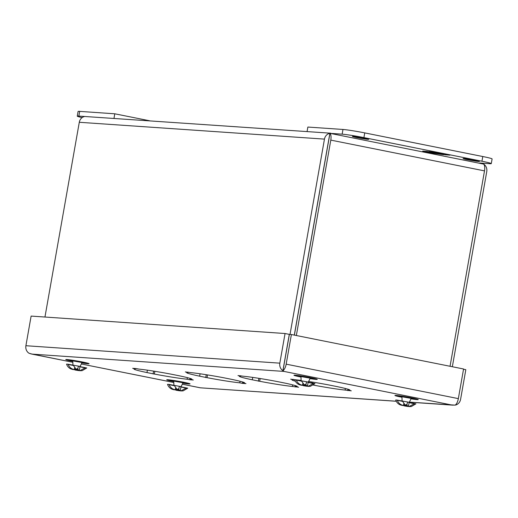 <?xml version="1.0" encoding="UTF-8"?>
<svg xmlns="http://www.w3.org/2000/svg" width="518" height="518" viewBox="0 0 518 518"><rect width="100%" height="100%" fill="white"/><g stroke="black" fill="none" stroke-linecap="round" stroke-linejoin="round"><path stroke-width="0.78" d="M173.718 381.093L183.055 382.737M173.64 381.559A11.843 0.589 10 0 1 166.731 379.791A11.843 0.589 10 0 1 178.496 381.274A11.843 0.589 10 0 1 190.061 383.909A11.843 0.589 10 0 1 188.928 383.961A11.843 0.589 10 0 1 182.964 383.203M180.976 387.03L186.182 388.073A10.651 0.524 -170 0 0 187.095 388.157A10.651 0.524 -170 0 0 187.723 388.176L180.924 386.816M180.322 390.216L180.963 386.603L169.056 384.44C170.053 387.101 171.814 388.804 174.346 389.555L178.555 389.86L180.322 390.216L179.539 390.468L181.054 390.896L183.139 390.863L187.723 388.176M169.056 384.44A10.651 0.524 -170 0 0 167.515 384.337C168.512 387.004 170.28 388.707 172.805 389.452L180.957 390.948L183.139 390.863M175.304 389.769L173.75 389.75M177.085 390.067L179.506 390.792L176.094 390.235M186.182 388.073L180.944 390.831M175.706 388.209L175.447 389.678M180.963 386.603L179.28 386.486L178.587 390.404L178.975 390.43M175.719 389.834L177.175 390.073M175.596 388.086L175.317 389.685M169.133 384.66L174.132 385.664M82.032 362.794A8.294 0.408 -170 0 0 85.593 363.079A8.294 0.408 -170 0 0 77.493 361.234A8.294 0.408 -170 0 0 69.25 360.198A8.294 0.408 -170 0 0 72.695 361.15M411.201 398.672A8.294 0.408 -170 0 0 414.756 398.957A8.294 0.408 -170 0 0 406.656 397.112A8.294 0.408 -170 0 0 398.42 396.076A8.294 0.408 -170 0 0 401.858 397.028M183.009 383.009A8.294 0.408 -170 0 0 186.564 383.294A8.294 0.408 -170 0 0 178.47 381.449A8.294 0.408 -170 0 0 170.228 380.413A8.294 0.408 -170 0 0 173.666 381.358M310.224 378.464A8.294 0.408 -170 0 0 313.779 378.749A8.294 0.408 -170 0 0 305.685 376.903A8.294 0.408 -170 0 0 297.442 375.867A8.294 0.408 -170 0 0 300.887 376.819M308.942 381.539A29.396 1.457 -170 0 1 329.597 385.107L336.972 386.583A29.396 1.457 -170 0 1 349.915 390.106A29.396 1.457 -170 0 1 348.601 390.3L351.282 390.837L345.092 390.06A29.396 1.457 -170 0 1 313.371 385.094M301.113 380.432A29.396 1.457 -170 0 0 296.84 379.94L290.65 379.163L293.33 379.7A29.396 1.457 -170 0 0 292.016 379.895A29.396 1.457 -170 0 0 295.344 381.183M295.946 386.687L298.627 387.224L292.43 386.447A29.396 1.457 -170 0 1 259.68 381.28L252.298 379.804A29.396 1.457 -170 0 1 239.355 376.282A29.396 1.457 -170 0 1 240.669 376.087L237.989 375.55L244.179 376.327A29.396 1.457 -170 0 1 276.936 381.494L284.311 382.97A29.396 1.457 -170 0 1 297.261 386.493A29.396 1.457 -170 0 1 295.946 386.687L296.089 385.858M243.285 383.074L245.966 383.605L242.456 383.365L239.776 382.828A29.396 1.457 -170 0 1 207.019 377.661L199.644 376.185A29.396 1.457 -170 0 1 186.694 372.662A29.396 1.457 -170 0 1 188.008 372.468L185.327 371.93L191.518 372.707A29.396 1.457 -170 0 1 224.275 377.875L231.65 379.351A29.396 1.457 -170 0 1 244.6 382.873A29.396 1.457 -170 0 1 243.285 383.074L243.428 382.239M190.624 379.454L193.305 379.992L189.795 379.752L187.115 379.215A29.396 1.457 -170 0 1 154.358 374.048L146.982 372.571A29.396 1.457 -170 0 1 134.032 369.049A29.396 1.457 -170 0 1 135.347 368.855L132.666 368.317L136.176 368.557L138.856 369.094A29.396 1.457 -170 0 1 171.613 374.261L178.995 375.738A29.396 1.457 -170 0 1 191.938 379.26A29.396 1.457 -170 0 1 190.624 379.454L190.773 378.626M396.225 401.217L200.285 387.807M31.514 354.027L72.591 362.244L30.199 353.684M409.641 402.136L455.173 405.134A7.168 3.017 -78.7 0 0 458.346 398.62L286.169 364.154A7.168 3.017 101.3 0 1 282.977 370.661L283.974 371.412L282.906 370.655A7.168 6.488 -86.1 0 1 279.83 363.157L25.9 345.72A7.168 6.488 93.9 0 0 28.976 353.218L32.019 354.118L283.974 371.412L451.987 405.044L455.147 405.128A7.168 6.488 -86.1 0 0 460.593 399.339L465.818 369.703L463.526 369.243M182.66 384.265L200.44 387.82L396.251 401.269M348.601 390.3L348.75 389.471M347.772 390.598L348.012 389.232M345.37 388.5L345.092 390.06M312.639 383.171L312.82 382.148M311.564 381.947L311.396 382.925M293.33 379.7L293.389 379.351M295.111 386.985L295.357 385.619M292.709 384.88L292.43 386.447M259.68 381.28L260.159 378.535M258.903 378.334L258.404 381.19M252.726 377.402L252.298 379.804M240.669 376.087L240.728 375.738M242.456 383.365L242.696 381.999M240.048 381.267L239.776 382.828M207.019 377.661L207.498 374.922M206.248 374.721L205.743 377.577M200.065 373.782L199.644 376.185M188.008 372.468L188.073 372.118M189.795 379.752L190.035 378.386M187.386 377.654L187.115 379.215M154.358 374.048L154.843 371.302M153.587 371.102L153.082 373.957M147.403 370.169L146.982 372.571M135.347 368.855L135.412 368.505M286.169 364.154L291.394 334.524L463.571 368.984L458.346 398.62M291.394 334.524L289.374 334.382L282.977 370.661M25.9 345.72L31.125 316.084L285.055 333.521L279.83 363.157M285.055 333.521L289.303 334.369L282.906 370.655M284.006 364.821L284.078 364.005M307.07 131.572L307.867 127.052L342.974 129.461A16.589 0.822 10 0 1 364.75 132.899L482.782 156.527A16.589 0.822 10 0 1 492.1 158.922L491.271 163.623A16.589 0.822 10 0 1 489.685 163.694L479.713 163.008M332.174 133.476L342.145 134.162A16.589 0.822 10 0 1 363.921 137.6L481.954 161.221A16.589 0.822 10 0 1 491.271 163.623M353.211 136.376A8.294 0.408 10 0 1 362.425 137.769A8.294 0.408 10 0 1 368.758 139.297A8.294 0.408 10 0 1 360.522 138.261A8.294 0.408 10 0 1 352.421 136.415A8.294 0.408 10 0 1 353.211 136.376M463.869 158.527A8.294 0.408 10 0 1 473.076 159.92A8.294 0.408 10 0 1 479.415 161.441A8.294 0.408 10 0 1 471.173 160.405A8.294 0.408 10 0 1 463.073 158.56A8.294 0.408 10 0 1 463.869 158.527M445.558 154.843L449.889 155.141L445.221 154.202L429.001 151.528L445.558 154.843L445.655 154.293M427.007 151.392L422.675 151.094L433.974 153.354L443.557 154.701L427.007 151.392M438.675 152.894L438.578 153.445M427.344 152.027L427.441 151.476M434.071 152.804L433.974 153.354M82.116 117.612A16.589 0.822 10 0 1 77.266 116.155L78.095 111.461A16.589 0.822 10 0 1 79.675 111.383L114.782 113.798L149.579 120.759M77.266 116.155A16.589 0.822 10 0 1 78.853 116.084L84.706 116.485M114.782 113.798L113.986 118.318M452.344 366.738L486.752 171.6A7.168 6.488 -86.1 0 0 483.676 164.102L329.882 133.32A7.168 6.488 -86.1 0 0 324.462 139.115L290.022 334.427M480.633 163.202L483.65 164.096A7.168 3.017 -78.7 0 1 484.505 170.882L450.051 366.278M330.847 133.21L84.719 116.485A7.168 6.488 93.9 0 0 79.293 122.28L324.462 139.115M331.093 133.275L329.953 133.327A7.168 3.017 101.3 0 1 330.801 140.113L484.505 170.882M294.302 335.101L329.882 133.32M44.956 317.035L79.293 122.28M296.348 335.515L330.801 140.113M294.373 335.12L329.953 133.327M328.71 139.964L328.917 139.193M72.74 360.878L82.077 362.529M72.662 361.344A11.843 0.589 10 0 1 65.754 359.583A11.843 0.589 10 0 1 77.525 361.065A11.843 0.589 10 0 1 89.09 363.694A11.843 0.589 10 0 1 87.956 363.746A11.843 0.589 10 0 1 81.993 362.988M79.999 366.822L85.205 367.864A10.651 0.524 -170 0 0 86.117 367.942A10.651 0.524 -170 0 0 86.752 367.968L79.947 366.608M79.351 370.001L79.986 366.394L68.085 364.232C69.075 366.893 70.837 368.596 73.375 369.347L77.577 369.645L79.351 370.001L78.561 370.26L80.076 370.687L82.168 370.655L86.752 367.968M68.085 364.232A10.651 0.524 -170 0 0 66.537 364.122C67.541 366.796 69.302 368.499 71.827 369.237L79.979 370.733L82.168 370.655M74.327 369.554L72.773 369.541M76.107 369.858L78.535 370.584L75.116 370.02M85.205 367.864L79.966 370.623M74.728 367.994L74.469 369.47M79.986 366.394L78.302 366.278L77.609 370.195L77.998 370.221M74.747 369.619L76.198 369.865M74.624 367.877L74.339 369.476M68.162 364.452L73.155 365.449M300.932 376.547L310.269 378.192M300.854 377.013A11.843 0.589 10 0 1 293.946 375.252A11.843 0.589 10 0 1 305.717 376.728A11.843 0.589 10 0 1 317.275 379.364A11.843 0.589 10 0 1 316.148 379.416A11.843 0.589 10 0 1 310.185 378.658M308.191 382.485L313.396 383.527A10.651 0.524 -170 0 0 314.309 383.611A10.651 0.524 -170 0 0 314.944 383.637L308.139 382.271M307.543 385.67L308.178 382.057L296.277 379.901C297.267 382.556 299.028 384.265 301.567 385.01L307.543 385.67L306.753 385.923L308.268 386.357L310.36 386.318L314.944 383.637M296.277 379.901A10.651 0.524 -170 0 0 294.729 379.791C295.733 382.459 297.494 384.168 300.019 384.906L308.171 386.402L310.36 386.318M302.518 385.224L300.964 385.204M304.299 385.521L306.727 386.247L303.308 385.69M313.396 383.527L308.158 386.286M302.92 383.663L302.661 385.133M308.178 382.057L306.494 381.941L305.801 385.858L306.19 385.884M302.939 385.288L304.39 385.528M302.816 383.547L302.531 385.139M296.354 380.115L301.346 381.118M401.91 396.756L411.247 398.407M401.832 397.228A11.843 0.589 10 0 1 394.923 395.461A11.843 0.589 10 0 1 406.688 396.943A11.843 0.589 10 0 1 418.253 399.579A11.843 0.589 10 0 1 417.12 399.631A11.843 0.589 10 0 1 411.156 398.873M409.168 402.7L414.374 403.742A10.651 0.524 -170 0 0 415.287 403.82A10.651 0.524 -170 0 0 415.915 403.846L409.116 402.486M408.514 405.879L409.155 402.272L397.248 400.11C398.245 402.771 400.006 404.474 402.538 405.225L408.514 405.879L407.724 406.138L409.246 406.565L411.331 406.533L415.915 403.846M397.248 400.11A10.651 0.524 -170 0 0 395.707 400.006C396.704 402.674 398.471 404.377 400.997 405.115L409.149 406.617L411.331 406.533M403.496 405.439L401.942 405.419M405.277 405.736L407.698 406.462L404.286 405.898M414.374 403.742L409.136 406.5M403.898 403.878L403.639 405.348M409.155 402.272L407.465 402.156L406.779 406.073L407.167 406.099M403.91 405.497L405.367 405.743M403.787 403.755L403.509 405.354M397.325 400.33L402.324 401.327M173.569 382.446L81.682 364.057L173.569 382.459M482.782 156.527L481.954 161.221M364.75 132.899L363.921 137.6M342.974 129.461L342.145 134.162M78.853 116.084L79.675 111.383M178.613 390.268L177.065 389.413L175.265 389.691M175.032 389.691L179.273 390.501M173.737 380.963L173.893 384.965L177.065 389.413L178.891 388.668M180.866 387.147L183.074 382.614M200.213 387.794L182.653 384.278M453.088 405.167L409.602 402.182M77.635 370.053L76.088 369.198L74.288 369.476M74.061 369.483L78.302 370.292M72.766 360.755L72.921 364.75L76.088 369.198L77.914 368.46M79.889 366.932L82.097 362.399M305.827 385.722L304.28 384.868L302.48 385.146M302.253 385.152L306.494 385.962M300.958 376.424L301.113 380.419L304.28 384.868L306.106 384.123M308.08 382.601L310.288 378.069M406.805 405.937L405.257 405.082L403.457 405.354M403.224 405.361L407.465 406.17M401.929 396.633L402.085 400.628L405.257 405.082L407.083 404.338M409.058 402.816L411.266 398.277"/></g></svg>
